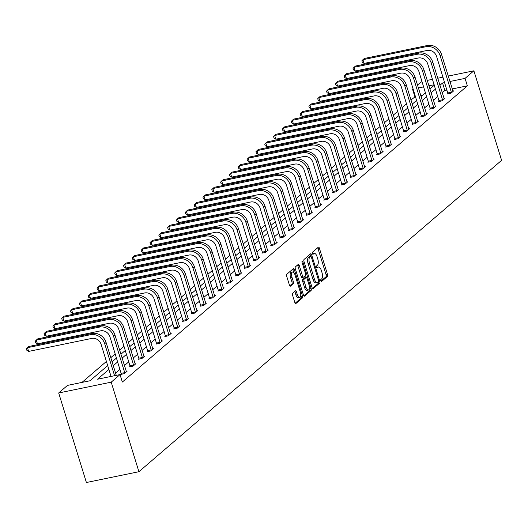<?xml version="1.0" encoding="UTF-8"?>
<svg xmlns="http://www.w3.org/2000/svg" width="528" height="528" viewBox="0 0 528 528"><rect width="100%" height="100%" fill="white"/><g stroke="black" fill="none" stroke-linecap="round" stroke-linejoin="round"><path stroke-width="0.79" d="M320.826 280.837A1.096 0.462 78.4 0 0 321.433 281.576A1.096 0.462 78.4 0 0 321.532 281.53L327.433 276.461A1.564 0.66 78.4 0 0 327.538 274.52L319.374 248.153A1.564 0.66 78.4 0 0 318.503 247.091A1.564 0.66 78.4 0 0 318.364 247.163L312.464 252.232A1.096 0.462 78.4 0 0 312.391 253.592A1.096 0.462 78.4 0 0 313.005 254.331A1.096 0.462 78.4 0 0 313.097 254.278L313.863 253.625A5.016 2.105 78.4 0 1 314.305 253.4A5.016 2.105 78.4 0 1 317.09 256.786L317.77 258.984A5.016 2.105 78.4 0 1 317.447 265.195L316.681 265.855A1.096 0.462 78.4 0 0 316.609 267.214A1.096 0.462 78.4 0 0 317.216 267.953A1.096 0.462 78.4 0 0 317.315 267.901L318.08 267.247A5.016 2.105 78.4 0 1 318.523 267.023A5.016 2.105 78.4 0 1 321.308 270.409L321.988 272.606A5.016 2.105 78.4 0 1 321.664 278.824L320.899 279.477A1.096 0.462 78.4 0 0 320.826 280.837M292.657 293.245A1.564 0.66 78.4 0 0 292.558 295.185L294.848 302.584A1.564 0.66 78.4 0 0 295.72 303.64A1.564 0.66 78.4 0 0 295.858 303.567L302.412 297.944A1.564 0.66 78.4 0 0 302.511 296.003L294.353 269.636A1.564 0.66 78.4 0 0 293.482 268.574A1.564 0.66 78.4 0 0 293.344 268.646L286.79 274.27A1.564 0.66 78.4 0 0 286.684 276.217L289.45 285.153A1.564 0.66 78.4 0 0 290.321 286.209A1.564 0.66 78.4 0 0 290.459 286.136L293.264 283.727A1.564 0.66 78.4 0 0 293.37 281.787L291.997 277.358A4.191 1.756 78.4 0 1 292.637 271.973A4.191 1.756 78.4 0 1 294.967 274.804L300.34 292.162A4.191 1.756 78.4 0 1 299.699 297.548A4.191 1.756 78.4 0 1 297.37 294.716L296.472 291.826A1.564 0.66 78.4 0 0 295.601 290.763A1.564 0.66 78.4 0 0 295.462 290.836L292.657 293.245M465.056 78.382L467.366 85.84L122.338 382.048L120.028 374.583L111.203 382.166L138.917 471.709L501.6 160.347L473.88 70.805L465.056 78.382L449.915 81.497M312.121 287.753A1.564 0.66 78.4 0 0 312.992 288.809A1.564 0.66 78.4 0 0 313.13 288.737L319.684 283.114A1.564 0.66 78.4 0 0 319.79 281.173L311.626 254.806A1.564 0.66 78.4 0 0 310.754 253.744A1.564 0.66 78.4 0 0 310.616 253.816L304.062 259.439A1.564 0.66 78.4 0 0 303.963 261.386L312.121 287.753M311.051 290.525L304.491 296.155A1.564 0.66 78.4 0 1 304.359 296.228A1.564 0.66 78.4 0 1 303.488 295.165L295.324 268.798A1.564 0.66 78.4 0 1 295.423 266.858L298.228 264.449A1.564 0.66 78.4 0 1 298.366 264.383A1.564 0.66 78.4 0 1 299.237 265.439L302.551 276.131A1.564 0.66 78.4 0 0 303.422 277.187A1.564 0.66 78.4 0 0 303.56 277.121L305.422 275.524A1.564 0.66 78.4 0 0 305.521 273.577L302.075 262.449A1.096 0.462 78.4 0 1 302.24 261.037A1.096 0.462 78.4 0 1 302.854 261.782L311.15 288.585A1.564 0.66 78.4 0 1 311.051 290.525L309.626 290.822L303.785 295.838M107.679 365.587L90.004 380.761L67.511 385.387L58.681 392.971L86.401 482.513L138.917 471.709M422.875 94.994L420.71 95.443M415.477 96.518L410.942 99.997M406.547 103.772L402.118 107.573M397.723 111.349L393.287 115.15M388.892 118.925L384.463 122.734M380.068 126.509L375.632 130.31M371.237 134.086L366.808 137.887M362.406 141.662L357.977 145.471M353.582 149.239L349.147 153.047M344.751 156.823L340.322 160.624M335.927 164.399L331.492 168.201M327.096 171.976L322.667 175.784M318.272 179.56L313.837 183.361M309.441 187.136L305.012 190.938M300.61 194.713L296.182 198.521M291.786 202.297L287.357 206.098M282.955 209.873L278.527 213.675M274.131 217.45L269.696 221.258M265.3 225.034L260.872 228.835M256.476 232.61L252.041 236.412M247.645 240.187L243.217 243.989M238.814 247.764L234.386 251.572M229.99 255.347L225.562 259.149M221.159 262.924L216.731 266.726M212.335 270.501L207.9 274.309M203.504 278.084L199.076 281.886M194.68 285.661L190.245 289.463M185.849 293.238L181.421 297.046M177.019 300.821L172.59 304.623M168.194 308.398L163.766 312.2M159.364 315.975L154.935 319.783M150.539 323.552L146.104 327.36M141.709 331.135L137.28 334.937M132.884 338.712L128.449 342.514M124.054 346.289L119.625 350.097M115.229 353.872L110.794 357.674M106.399 361.449L81.979 382.411M414.843 96.65L412.533 89.186L413.068 88.73M417.463 84.955L421.997 81.477M58.681 392.971L111.203 382.166M108.88 369.468L97.528 379.216L120.028 374.583M444.682 82.573L442.556 83.008L439.91 85.279M435.514 89.054L431.086 92.855M426.69 96.631L422.255 100.439M417.859 104.214L413.431 108.016M409.028 111.791L404.6 115.592M400.204 119.368L395.776 123.176M391.373 126.951L386.945 130.753M382.549 134.528L378.114 138.329M373.718 142.105L369.29 145.913M364.894 149.681L360.459 153.49M356.063 157.265L351.635 161.066M347.233 164.842L342.804 168.643M338.408 172.418L333.98 176.227M329.578 180.002L325.149 183.803M320.753 187.579L316.318 191.38M311.923 195.155L307.494 198.964M303.098 202.739L298.663 206.54M294.268 210.316L289.839 214.117M285.437 217.892L281.008 221.701M276.613 225.469L272.184 229.277M267.782 233.053L263.353 236.854M258.958 240.629L254.522 244.431M250.127 248.206L245.698 252.014M241.303 255.79L236.867 259.591M232.472 263.366L228.043 267.168M223.648 270.943L219.212 274.751M214.817 278.527L210.388 282.328M205.986 286.103L201.557 289.905M197.162 293.68L192.727 297.488M188.331 301.257L183.902 305.065M179.507 308.84L175.072 312.642M170.676 316.417L166.247 320.219M161.852 323.994L157.417 327.802M153.021 331.577L148.592 335.379M144.19 339.154L139.762 342.956M135.366 346.731L130.931 350.539M126.535 354.314L122.107 358.116M117.711 361.891L113.276 365.693M473.88 70.805L448.239 76.078M443.005 77.154L437.732 78.236M432.498 79.312L427.225 80.401M434.181 84.731L428.908 85.82M423.674 86.896L418.4 87.978M413.167 89.054L412.533 89.186M112.075 361.812L116.51 358.01M120.905 354.235L125.334 350.434M129.73 346.658L134.165 342.85M138.56 339.082L142.989 335.273M147.391 331.498L151.82 327.697M156.215 323.921L160.651 320.12M165.046 316.345L169.475 312.536M173.87 308.761L178.306 304.96M182.701 301.184L187.13 297.383M191.525 293.608L195.961 289.799M200.356 286.024L204.785 282.223M209.187 278.447L213.616 274.646M218.011 270.871L222.446 267.062M226.842 263.287L231.271 259.486M235.666 255.71L240.101 251.909M244.497 248.134L248.926 244.332M253.321 240.557L257.756 236.749M262.152 232.973L266.581 229.172M270.983 225.397L275.411 221.595M279.807 217.82L284.242 214.012M288.638 210.236L293.066 206.435M297.462 202.66L301.897 198.858M306.293 195.083L310.721 191.275M315.117 187.499L319.552 183.698M323.948 179.923L328.376 176.121M332.779 172.346L337.207 168.544M341.603 164.769L346.038 160.961M350.434 157.186L354.862 153.384M359.258 149.609L363.693 145.807M368.089 142.032L372.517 138.224M376.913 134.449L381.348 130.647M385.744 126.872L390.172 123.07M394.574 119.295L399.003 115.487M403.399 111.712L407.827 107.91M412.229 104.135L416.658 100.333M421.054 96.558L425.489 92.75M429.884 88.981L434.313 85.173M446.992 90.031L444.866 90.473L442.22 92.743M437.824 96.518L433.396 100.32M429 104.095L424.565 107.897M420.169 111.672L415.741 115.48M411.338 119.255L406.91 123.057M402.514 126.832L398.079 130.634M393.683 134.409L389.255 138.211M384.859 141.986L380.424 145.794M376.028 149.569L371.6 153.371M367.204 157.146L362.769 160.948M358.373 164.723L353.945 168.531M349.543 172.306L345.114 176.108M340.718 179.883L336.283 183.685M331.888 187.46L327.459 191.268M323.063 195.043L318.628 198.845M314.233 202.62L309.804 206.422M305.408 210.197L300.973 214.005M296.578 217.774L292.149 221.582M287.747 225.357L283.318 229.159M278.923 232.934L274.494 236.735M270.092 240.511L265.663 244.319M261.268 248.094L256.832 251.896M252.437 255.671L248.008 259.472M243.613 263.248L239.177 267.056M234.782 270.831L230.353 274.633M225.951 278.408L221.522 282.209M217.127 285.985L212.698 289.793M208.296 293.561L203.867 297.37M199.472 301.145L195.037 304.946M190.641 308.722L186.212 312.523M181.817 316.298L177.382 320.107M172.986 323.882L168.557 327.683M164.162 331.459L159.727 335.26M155.331 339.035L150.902 342.844M146.5 346.619L142.072 350.42M137.676 354.196L133.241 357.997M128.845 361.772L124.417 365.581M120.021 369.349L115.586 373.157M444.866 90.473L442.556 83.008M467.366 85.84L452.225 88.955M126.238 371.435L127.07 371.263L124.245 373.692L120.694 374.425L121.328 373.877M135.062 363.858L135.901 363.686L133.069 366.115L129.525 366.848L130.159 366.3M143.893 356.281L144.725 356.11L141.9 358.538L138.349 359.264L138.983 358.723M152.724 348.704L153.556 348.526L150.724 350.962L147.18 351.688L147.814 351.14M161.548 341.121L162.386 340.949L159.555 343.378L156.004 344.111L156.644 343.563M170.379 333.544L171.211 333.373L168.379 335.801L164.835 336.534L165.469 335.986M179.203 325.967L180.041 325.796L177.21 328.225L173.659 328.951L174.299 328.409M188.034 318.384L188.866 318.212L186.041 320.641L182.49 321.374L183.124 320.826M196.858 310.807L197.696 310.636L194.865 313.064L191.314 313.797L191.954 313.249M205.689 303.23L206.521 303.059L203.696 305.488L200.145 306.214L200.779 305.672M214.513 295.647L215.351 295.475L212.52 297.904L208.976 298.637L209.609 298.089M223.344 288.07L224.182 287.899L221.351 290.327L217.8 291.06L218.434 290.512M232.175 280.493L233.006 280.322L230.175 282.751L226.631 283.477L227.264 282.935M240.999 272.91L241.837 272.738L239.006 275.174L235.455 275.9L236.095 275.352M249.83 265.333L250.661 265.162L247.837 267.59L244.286 268.323L244.919 267.775M258.654 257.756L259.492 257.585L256.661 260.014L253.11 260.746L253.75 260.198M267.485 250.18L268.316 250.008L265.492 252.437L261.941 253.163L262.574 252.622M276.309 242.596L277.147 242.425L274.316 244.853L270.772 245.586L271.405 245.038M285.14 235.019L285.978 234.848L283.147 237.277L279.596 238.009L280.229 237.461M293.971 227.443L294.802 227.271L291.971 229.7L288.427 230.426L289.06 229.885M302.795 219.859L303.633 219.688L300.802 222.116L297.251 222.849L297.891 222.301M311.626 212.282L312.457 212.111L309.632 214.54L306.082 215.272L306.715 214.724M320.45 204.706L321.288 204.534L318.457 206.963L314.906 207.689L315.546 207.148M329.479 197.498L329.261 197.096L330.112 196.951L327.287 199.386L323.737 200.112L324.37 199.564M338.105 189.545L338.943 189.374L336.112 191.803L332.567 192.535L333.201 191.987M346.936 181.969L347.774 181.797L344.942 184.226L341.392 184.958L342.025 184.411M355.766 174.392L356.598 174.22L353.767 176.649L350.222 177.375L350.856 176.834M364.591 166.808L365.429 166.637L362.597 169.066L359.047 169.798L359.687 169.25M373.421 159.232L374.253 159.06L371.428 161.489L367.877 162.221L368.511 161.674M382.246 151.655L383.084 151.483L380.252 153.912L376.702 154.638L377.342 154.097M391.076 144.071L391.908 143.9L389.083 146.329L385.532 147.061L386.166 146.513M399.901 136.495L400.739 136.323L397.907 138.752L394.363 139.484L394.997 138.937M408.731 128.918L409.563 128.746L406.738 131.175L403.187 131.901L403.821 131.36M417.562 121.334L418.394 121.163L415.562 123.592L412.018 124.324L412.652 123.776M426.386 113.758L427.225 113.586L424.393 116.015L420.842 116.747L421.483 116.2M435.217 106.181L436.049 106.009L433.217 108.438L429.673 109.164L430.307 108.623M444.041 98.604L444.88 98.432L442.048 100.861L438.497 101.587L439.138 101.046M452.872 91.021L453.704 90.849L450.879 93.278L447.328 94.01L447.962 93.463M318.523 267.023L317.104 267.313A5.016 2.105 78.4 0 0 316.714 267.491M314.305 253.4L312.886 253.691A5.016 2.105 78.4 0 0 312.503 253.869M320.932 281.114L326.014 276.751A1.564 0.66 78.4 0 0 326.119 274.811L317.955 248.444A1.564 0.66 78.4 0 0 317.651 247.777M310.603 256.37L310.207 255.097A1.564 0.66 78.4 0 0 309.903 254.423M312.424 288.42L318.265 283.404A1.564 0.66 78.4 0 0 318.41 281.609M318.437 281.589A1.096 0.462 78.4 0 0 318.509 280.229L311.348 257.083A1.096 0.462 78.4 0 0 310.735 256.344A1.096 0.462 78.4 0 0 310.642 256.39L309.837 257.083A5.016 2.105 78.4 0 0 309.507 263.294L314.404 279.114A5.016 2.105 78.4 0 0 317.196 282.5A5.016 2.105 78.4 0 0 317.632 282.275L318.437 281.589M309.428 256.641A1.096 0.462 78.4 0 0 309.316 256.634A1.096 0.462 78.4 0 0 309.223 256.681L310.642 256.39M317.196 282.5L315.777 282.797A5.016 2.105 78.4 0 1 312.985 279.411L308.088 263.591A5.016 2.105 78.4 0 1 308.418 257.374L309.223 256.681M303.263 277.18L302.141 277.411A1.564 0.66 78.4 0 1 302.003 277.484A1.564 0.66 78.4 0 1 301.132 276.421L297.818 265.729A1.564 0.66 78.4 0 0 297.515 265.063M305.547 275.352L306.207 277.497A1.564 0.66 78.4 0 0 306.055 277.57L304.194 279.167A1.564 0.66 78.4 0 0 304.088 281.114L305.983 287.225A4.191 1.756 78.4 0 0 308.312 290.057A4.191 1.756 78.4 0 0 308.953 284.678L307.065 278.56A1.564 0.66 78.4 0 0 306.194 277.504L304.775 277.794A1.564 0.66 78.4 0 0 304.636 277.867L306.055 277.57M309.382 287.747L309.731 288.875L311.15 288.585M304.636 277.867L302.775 279.464A1.564 0.66 78.4 0 0 302.669 281.404L304.564 287.522A4.191 1.756 78.4 0 0 306.893 290.347L308.312 290.057M309.626 290.822A1.564 0.66 78.4 0 0 309.731 288.875M299.699 297.548L298.28 297.838A4.191 1.756 78.4 0 1 295.951 295.007L295.053 292.116A1.564 0.66 78.4 0 0 294.749 291.443M292.637 271.973L291.218 272.27A4.191 1.756 78.4 0 0 290.578 277.649L291.997 277.358M289.753 285.82L291.845 284.024A1.564 0.66 78.4 0 0 291.951 282.077L290.578 277.649M293.713 272.448L292.934 269.927A1.564 0.66 78.4 0 0 292.631 269.26M295.145 303.25L300.993 298.234A1.564 0.66 78.4 0 0 301.092 296.294L300.769 295.238M453.07 91.397L441.553 54.49L440.141 55.704L451.513 92.737M448.021 93.865L436.59 56.437A7.979 7.055 -130.6 0 0 427.185 50.437L364.089 63.413L362.327 62.311L361.865 60.819L362.934 59.684L426.03 46.702A11.972 10.586 49.4 0 1 440.141 55.704M364.089 63.413L362.934 59.684L364.353 58.469L427.442 45.487A11.972 10.586 49.4 0 1 441.553 54.49M447.889 92.935L451.44 92.202M444.239 98.974L432.729 62.073L431.31 63.287L442.682 100.313M439.19 101.449L427.766 64.013A7.979 7.055 -130.6 0 0 418.354 58.014L355.265 70.996L353.496 69.887L353.034 68.396L354.11 67.261L417.206 54.285A11.972 10.586 49.4 0 1 431.31 63.287M355.265 70.996L354.11 67.261L355.522 66.046L418.618 53.071A11.972 10.586 49.4 0 1 432.729 62.073M439.065 100.511L442.609 99.785M435.415 106.557L423.898 69.65L422.486 70.864L433.858 107.89M430.366 109.025L418.935 71.597A7.979 7.055 -130.6 0 0 409.53 65.591L346.434 78.573L344.665 77.471L344.203 75.979L345.279 74.844L408.375 61.862A11.972 10.586 49.4 0 1 422.486 70.864M346.434 78.573L345.279 74.844L346.698 73.63L409.787 60.647A11.972 10.586 49.4 0 1 423.898 69.65M430.234 108.095L433.785 107.362M426.584 114.134L415.074 77.227L413.655 78.441L425.027 115.474M421.535 116.602L410.111 79.174A7.979 7.055 -130.6 0 0 400.699 73.174L337.61 86.15L335.841 85.048L335.379 83.556L336.455 82.421L399.544 69.439A11.972 10.586 49.4 0 1 413.655 78.441M337.61 86.15L336.455 82.421L337.867 81.206L400.963 68.224A11.972 10.586 49.4 0 1 415.074 77.227M421.403 115.672L424.954 114.939M417.76 121.711L406.243 84.81L404.831 86.024L416.203 123.05M412.705 124.186L401.28 86.75A7.979 7.055 -130.6 0 0 391.875 80.751L328.779 93.733L327.01 92.624L326.548 91.133L327.624 89.998L390.72 77.022A11.972 10.586 49.4 0 1 404.831 86.024M328.779 93.733L327.624 89.998L329.036 88.783L392.132 75.808A11.972 10.586 49.4 0 1 406.243 84.81M412.579 123.248L416.13 122.522M408.929 129.287L397.419 92.387L396 93.601L407.372 130.627M403.88 131.762L392.456 94.327A7.979 7.055 -130.6 0 0 383.044 88.328L319.955 101.31L318.186 100.208L317.724 98.71L318.8 97.581L381.889 84.599A11.972 10.586 49.4 0 1 396 93.601M319.955 101.31L318.8 97.581L320.212 96.367L383.308 83.384A11.972 10.586 49.4 0 1 397.419 92.387M403.748 130.825L407.299 130.099M400.105 136.871L388.588 99.964L387.176 101.178L398.548 138.204M395.05 139.339L383.625 101.911A7.979 7.055 -130.6 0 0 374.22 95.905L311.124 108.887L309.355 107.785L308.893 106.293L309.969 105.158L373.065 92.176A11.972 10.586 49.4 0 1 387.176 101.178M311.124 108.887L309.969 105.158L311.381 103.943L374.477 90.961A11.972 10.586 49.4 0 1 388.588 99.964M394.924 138.409L398.468 137.676M391.274 144.448L379.757 107.54L378.345 108.755L389.717 145.787M386.225 146.916L374.794 109.487A7.979 7.055 -130.6 0 0 365.389 103.488L302.293 116.464L300.531 115.361L300.069 113.87L301.138 112.735L364.234 99.752A11.972 10.586 49.4 0 1 378.345 108.755M302.293 116.464L301.138 112.735L302.557 111.52L365.647 98.538A11.972 10.586 49.4 0 1 379.757 107.54M386.093 145.985L389.644 145.253M382.444 152.024L370.933 115.124L369.514 116.338L380.886 153.364M377.395 154.499L365.97 117.064A7.979 7.055 -130.6 0 0 356.565 111.065L293.469 124.047L291.7 122.938L291.238 121.447L292.314 120.311L355.41 107.336A11.972 10.586 49.4 0 1 369.514 116.338M293.469 124.047L292.314 120.311L293.726 119.097L356.822 106.121A11.972 10.586 49.4 0 1 370.933 115.124M377.269 153.562L380.813 152.836M373.619 159.608L362.102 122.701L360.69 123.915L372.062 160.941M368.57 162.076L357.139 124.648A7.979 7.055 -130.6 0 0 347.734 118.642L284.638 131.624L282.869 130.522L282.407 129.03L283.483 127.895L346.579 114.913A11.972 10.586 49.4 0 1 360.69 123.915M284.638 131.624L283.483 127.895L284.902 126.68L347.992 113.698A11.972 10.586 49.4 0 1 362.102 122.701M368.438 161.146L371.989 160.413M364.789 167.185L353.278 130.277L351.859 131.492L363.231 168.524M359.74 169.653L348.315 132.224A7.979 7.055 -130.6 0 0 338.903 126.225L275.814 139.201L274.045 138.098L273.583 136.607L274.659 135.472L337.748 122.489A11.972 10.586 49.4 0 1 351.859 131.492M275.814 139.201L274.659 135.472L276.071 134.257L339.167 121.275A11.972 10.586 49.4 0 1 353.278 130.277M359.608 168.722L363.158 167.99M355.964 174.761L344.447 137.861L343.035 139.075L354.407 176.101M350.909 177.236L339.484 139.801A7.979 7.055 -130.6 0 0 330.079 133.802L266.983 146.784L265.214 145.675L264.752 144.184L265.828 143.048L328.924 130.073A11.972 10.586 49.4 0 1 343.035 139.075M266.983 146.784L265.828 143.048L267.241 141.834L330.337 128.858A11.972 10.586 49.4 0 1 344.447 137.861M350.783 176.299L354.334 175.573M347.134 182.345L335.623 145.438L334.204 146.652L345.576 183.678M342.085 184.813L330.66 147.385A7.979 7.055 -130.6 0 0 321.248 141.379L258.159 154.361L256.39 153.259L255.928 151.767L257.004 150.632L320.093 137.65A11.972 10.586 49.4 0 1 334.204 146.652M258.159 154.361L257.004 150.632L258.416 149.417L321.512 136.435A11.972 10.586 49.4 0 1 335.623 145.438M341.953 183.883L345.503 183.15M338.309 189.922L326.792 153.014L325.38 154.229L336.752 191.261M333.254 192.39L321.829 154.961A7.979 7.055 -130.6 0 0 312.424 148.962L249.328 161.938L247.559 160.835L247.097 159.344L248.173 158.209L311.269 145.226A11.972 10.586 49.4 0 1 325.38 154.229M249.328 161.938L248.173 158.209L249.586 156.994L312.682 144.012A11.972 10.586 49.4 0 1 326.792 153.014M333.128 191.459L336.673 190.727M303.851 151.595L302.438 152.81L239.342 165.785L240.761 164.571L303.851 151.595A11.972 10.586 49.4 0 1 317.962 160.598L329.261 197.096M302.438 152.81A11.972 10.586 49.4 0 1 316.549 161.812L327.921 198.838M324.43 199.973L312.998 162.538A7.979 7.055 -130.6 0 0 303.593 156.539L240.497 169.521L238.735 168.412L238.273 166.921L239.342 165.785L240.497 169.521M324.298 199.036L327.848 198.31M320.654 205.075L309.137 168.175L307.725 169.389L319.09 206.415M315.599 207.55L304.174 170.122A7.979 7.055 -130.6 0 0 294.769 164.116L231.673 177.098L229.904 175.996L229.442 174.497L230.518 173.369L293.614 160.387A11.972 10.586 49.4 0 1 307.725 169.389M231.673 177.098L230.518 173.369L231.931 172.154L295.027 159.172A11.972 10.586 49.4 0 1 309.137 168.175M315.473 206.613L319.018 205.887M311.824 212.659L300.307 175.751L298.894 176.966L310.266 213.992M306.775 215.127L295.343 177.698A7.979 7.055 -130.6 0 0 285.938 171.692L222.842 184.675L221.074 183.572L220.618 182.081L221.687 180.946L284.783 167.963A11.972 10.586 49.4 0 1 298.894 176.966M222.842 184.675L221.687 180.946L223.106 179.731L286.196 166.749A11.972 10.586 49.4 0 1 300.307 175.751M306.643 214.196L310.193 213.464M302.993 220.235L291.482 183.328L290.063 184.549L301.435 221.575M297.944 222.704L286.519 185.275A7.979 7.055 -130.6 0 0 277.108 179.276L214.018 192.251L212.249 191.149L211.787 189.658L212.863 188.522L275.953 175.54A11.972 10.586 49.4 0 1 290.063 184.549M214.018 192.251L212.863 188.522L214.276 187.308L277.372 174.326A11.972 10.586 49.4 0 1 291.482 183.328M297.818 221.773L301.363 221.041M294.169 227.812L282.652 190.912L281.239 192.126L292.611 229.152M289.113 230.287L277.688 192.852A7.979 7.055 -130.6 0 0 268.283 186.853L205.187 199.835L203.419 198.726L202.957 197.234L204.032 196.099L267.128 183.124A11.972 10.586 49.4 0 1 281.239 192.126M205.187 199.835L204.032 196.099L205.451 194.885L268.541 181.909A11.972 10.586 49.4 0 1 282.652 190.912M288.988 229.35L292.538 228.624M285.338 235.396L273.827 198.488L272.408 199.703L283.78 236.729M280.289 237.864L268.864 200.435A7.979 7.055 -130.6 0 0 259.453 194.429L196.363 207.412L194.594 206.309L194.132 204.818L195.208 203.683L258.298 190.7A11.972 10.586 49.4 0 1 272.408 199.703M196.363 207.412L195.208 203.683L196.621 202.468L259.717 189.486A11.972 10.586 49.4 0 1 273.827 198.488M280.157 236.933L283.708 236.201M276.514 242.972L264.997 206.065L263.584 207.28L274.956 244.312M271.458 245.441L260.033 208.012A7.979 7.055 -130.6 0 0 250.628 202.013L187.532 214.988L185.764 213.886L185.302 212.395L186.377 211.259L249.473 198.277A11.972 10.586 49.4 0 1 263.584 207.28M187.532 214.988L186.377 211.259L187.79 210.045L250.886 197.063A11.972 10.586 49.4 0 1 264.997 206.065M271.333 244.51L274.877 243.778M267.683 250.549L256.166 213.649L254.753 214.863L266.125 251.889M262.634 253.024L251.203 215.589A7.979 7.055 -130.6 0 0 241.798 209.59L178.702 222.572L176.939 221.463L176.477 219.971L177.547 218.836L240.643 205.861A11.972 10.586 49.4 0 1 254.753 214.863M178.702 222.572L177.547 218.836L178.966 217.622L242.055 204.646A11.972 10.586 49.4 0 1 256.166 213.649M262.502 252.087L266.053 251.361M258.859 258.133L247.342 221.225L245.929 222.44L257.294 259.466M253.803 260.601L242.378 223.172A7.979 7.055 -130.6 0 0 232.973 217.166L169.877 230.149L168.109 229.046L167.647 227.555L168.722 226.42L231.818 213.437A11.972 10.586 49.4 0 1 245.929 222.44M169.877 230.149L168.722 226.42L170.135 225.205L233.231 212.223A11.972 10.586 49.4 0 1 247.342 221.225M253.678 259.67L257.222 258.938M250.028 265.709L238.511 228.802L237.098 230.017L248.47 267.049M244.979 268.178L233.548 230.749A7.979 7.055 -130.6 0 0 224.143 224.75L161.047 237.725L159.284 236.623L158.822 235.132L159.892 233.996L222.988 221.014A11.972 10.586 49.4 0 1 237.098 230.017M161.047 237.725L159.892 233.996L161.311 232.782L224.4 219.8A11.972 10.586 49.4 0 1 238.511 228.802M244.847 267.247L248.398 266.515M241.197 273.286L229.687 236.386L228.268 237.6L239.639 274.626M236.148 275.761L224.723 238.326A7.979 7.055 -130.6 0 0 215.312 232.327L152.222 245.309L150.454 244.2L149.992 242.708L151.067 241.573L214.157 228.598A11.972 10.586 49.4 0 1 228.268 237.6M152.222 245.309L151.067 241.573L152.48 240.359L215.576 227.383A11.972 10.586 49.4 0 1 229.687 236.386M236.023 274.824L239.567 274.098M232.373 280.863L220.856 243.962L219.443 245.177L230.815 282.203M227.324 283.338L215.893 245.909A7.979 7.055 -130.6 0 0 206.488 239.903L143.392 252.886L141.623 251.783L141.161 250.285L142.237 249.157L205.333 236.174A11.972 10.586 49.4 0 1 219.443 245.177M143.392 252.886L142.237 249.157L143.656 247.942L206.745 234.96A11.972 10.586 49.4 0 1 220.856 243.962M227.192 282.401L230.743 281.675M223.542 288.446L212.032 251.539L210.613 252.754L221.984 289.78M218.493 290.915L207.068 253.486A7.979 7.055 -130.6 0 0 197.657 247.48L134.567 260.462L132.799 259.36L132.337 257.869L133.412 256.733L196.502 243.751A11.972 10.586 49.4 0 1 210.613 252.754M134.567 260.462L133.412 256.733L134.825 255.519L197.921 242.537A11.972 10.586 49.4 0 1 212.032 251.539M218.361 289.984L221.912 289.252M214.718 296.023L203.201 259.116L201.788 260.337L213.16 297.363M209.662 298.492L198.238 261.063A7.979 7.055 -130.6 0 0 188.833 255.064L125.737 268.039L123.968 266.937L123.506 265.445L124.582 264.31L187.678 251.328A11.972 10.586 49.4 0 1 201.788 260.337M125.737 268.039L124.582 264.31L125.994 263.096L189.09 250.114A11.972 10.586 49.4 0 1 203.201 259.116M209.537 297.561L213.081 296.828M205.887 303.6L194.37 266.699L192.958 267.914L204.329 304.94M200.838 306.075L189.407 268.64A7.979 7.055 -130.6 0 0 180.002 262.64L116.906 275.623L115.144 274.514L114.682 273.022L115.751 271.887L178.847 258.911A11.972 10.586 49.4 0 1 192.958 267.914M116.906 275.623L115.751 271.887L117.17 270.673L180.266 257.697A11.972 10.586 49.4 0 1 194.37 266.699M200.706 305.138L204.257 304.412M197.063 311.183L185.546 274.276L184.133 275.491L195.499 312.517M192.007 313.652L180.583 276.223A7.979 7.055 -130.6 0 0 171.178 270.217L108.082 283.199L106.313 282.097L105.851 280.606L106.927 279.47L170.023 266.488A11.972 10.586 49.4 0 1 184.133 275.491M108.082 283.199L106.927 279.47L108.339 278.256L171.435 265.274A11.972 10.586 49.4 0 1 185.546 274.276M191.882 312.721L195.426 311.989M188.232 318.76L176.715 281.853L175.303 283.067L186.674 320.1M183.183 321.229L171.752 283.8A7.979 7.055 -130.6 0 0 162.347 277.801L99.251 290.776L97.489 289.674L97.027 288.182L98.096 287.047L161.192 274.065A11.972 10.586 49.4 0 1 175.303 283.067M99.251 290.776L98.096 287.047L99.515 285.833L162.604 272.851A11.972 10.586 49.4 0 1 176.715 281.853M183.051 320.298L186.602 319.565M179.401 326.337L167.891 289.436L166.472 290.651L177.844 327.677M174.352 328.812L162.928 291.377A7.979 7.055 -130.6 0 0 153.516 285.377L90.427 298.36L88.658 297.251L88.196 295.759L89.272 294.624L152.361 281.648A11.972 10.586 49.4 0 1 166.472 290.651M90.427 298.36L89.272 294.624L90.684 293.41L153.78 280.434A11.972 10.586 49.4 0 1 167.891 289.436M174.227 327.875L177.771 327.149M170.577 333.92L159.06 297.013L157.648 298.228L169.019 335.254M165.528 336.389L154.097 298.96A7.979 7.055 -130.6 0 0 144.692 292.954L81.596 305.936L79.827 304.834L79.365 303.343L80.441 302.207L143.537 289.225A11.972 10.586 49.4 0 1 157.648 298.228M81.596 305.936L80.441 302.207L81.86 300.993L144.949 288.011A11.972 10.586 49.4 0 1 159.06 297.013M165.396 335.458L168.947 334.726M161.746 341.497L150.236 304.59L148.817 305.804L160.189 342.837M156.697 343.966L145.273 306.537A7.979 7.055 -130.6 0 0 135.861 300.538L72.772 313.513L71.003 312.411L70.541 310.919L71.617 309.784L134.706 296.802A11.972 10.586 49.4 0 1 148.817 305.804M72.772 313.513L71.617 309.784L73.029 308.57L136.125 295.588A11.972 10.586 49.4 0 1 150.236 304.59M156.565 343.035L160.116 342.302M152.922 349.074L141.405 312.173L139.993 313.388L151.364 350.414M147.866 351.549L136.442 314.114A7.979 7.055 -130.6 0 0 127.037 308.114L63.941 321.097L62.172 319.988L61.71 318.496L62.786 317.361L125.882 304.385A11.972 10.586 49.4 0 1 139.993 313.388M63.941 321.097L62.786 317.361L64.198 316.147L127.294 303.171A11.972 10.586 49.4 0 1 141.405 312.173M147.741 350.612L151.292 349.886M144.091 356.651L132.574 319.75L131.162 320.965L142.534 357.991M139.042 359.126L127.611 321.697A7.979 7.055 -130.6 0 0 118.206 315.691L55.11 328.673L53.348 327.571L52.886 326.073L53.955 324.944L117.051 311.962A11.972 10.586 49.4 0 1 131.162 320.965M55.11 328.673L53.955 324.944L55.374 323.73L118.47 310.748A11.972 10.586 49.4 0 1 132.574 319.75M138.91 358.189L142.461 357.463M135.267 364.234L123.75 327.327L122.338 328.541L133.703 365.567M130.211 366.703L118.787 329.274A7.979 7.055 -130.6 0 0 109.382 323.268L46.286 336.25L44.517 335.148L44.055 333.656L45.131 332.521L108.227 319.539A11.972 10.586 49.4 0 1 122.338 328.541M46.286 336.25L45.131 332.521L46.543 331.307L109.639 318.325A11.972 10.586 49.4 0 1 123.75 327.327M130.086 365.772L133.63 365.039M126.436 371.811L114.919 334.91L113.507 336.125L124.879 373.151M121.387 374.279L109.956 336.851A7.979 7.055 -130.6 0 0 100.551 330.851L37.455 343.827L35.693 342.725L35.231 341.233L36.3 340.098L99.396 327.116A11.972 10.586 49.4 0 1 113.507 336.125M37.455 343.827L36.3 340.098L37.719 338.884L100.808 325.901A11.972 10.586 49.4 0 1 114.919 334.91M121.255 373.349L124.806 372.616M91.984 333.485L90.565 334.699L27.476 347.675L28.888 346.46L91.984 333.485A11.972 10.586 49.4 0 1 106.095 342.487L116.272 375.362M90.565 334.699A11.972 10.586 49.4 0 1 104.676 343.702L114.589 375.705M111.038 376.438L101.132 344.428A7.979 7.055 -130.6 0 0 91.72 338.428L28.631 351.41L26.862 350.302L26.4 348.81L27.476 347.675L28.631 351.41M316.734 267.524L318.08 267.247M312.517 253.902L313.863 253.625M317.955 248.444L319.374 248.153M326.119 274.811L327.538 274.52M326.014 276.751L327.433 276.461M310.207 255.097L311.626 254.806M318.549 281.424L319.79 281.173M318.265 283.404L319.684 283.114M308.418 257.374L309.837 257.083M308.088 263.591L309.507 263.294M312.985 279.411L314.404 279.114M297.818 265.729L299.237 265.439M301.132 276.421L302.551 276.131M301.976 261.961L302.854 261.782M304.564 287.522L305.983 287.225M302.775 279.464L304.194 279.167M302.669 281.404L304.088 281.114M295.053 292.116L296.472 291.826M295.951 295.007L297.37 294.716M291.951 282.077L293.37 281.787M291.845 284.024L293.264 283.727M292.934 269.927L294.353 269.636M301.092 296.294L302.511 296.003M300.993 298.234L302.412 297.944M427.442 45.487L426.03 46.702M418.618 53.071L417.206 54.285M409.787 60.647L408.375 61.862M400.963 68.224L399.544 69.439M392.132 75.808L390.72 77.022M383.308 83.384L381.889 84.599M374.477 90.961L373.065 92.176M365.647 98.538L364.234 99.752M356.822 106.121L355.41 107.336M347.992 113.698L346.579 114.913M339.167 121.275L337.748 122.489M330.337 128.858L328.924 130.073M321.512 136.435L320.093 137.65M312.682 144.012L311.269 145.226M317.962 160.598L316.549 161.812M295.027 159.172L293.614 160.387M286.196 166.749L284.783 167.963M277.372 174.326L275.953 175.54M268.541 181.909L267.128 183.124M259.717 189.486L258.298 190.7M250.886 197.063L249.473 198.277M242.055 204.646L240.643 205.861M233.231 212.223L231.818 213.437M224.4 219.8L222.988 221.014M215.576 227.383L214.157 228.598M206.745 234.96L205.333 236.174M197.921 242.537L196.502 243.751M189.09 250.114L187.678 251.328M180.266 257.697L178.847 258.911M171.435 265.274L170.023 266.488M162.604 272.851L161.192 274.065M153.78 280.434L152.361 281.648M144.949 288.011L143.537 289.225M136.125 295.588L134.706 296.802M127.294 303.171L125.882 304.385M118.47 310.748L117.051 311.962M109.639 318.325L108.227 319.539M100.808 325.901L99.396 327.116M106.095 342.487L104.676 343.702M309.316 256.634L310.735 256.344M302.003 277.484L303.422 277.187"/></g></svg>
